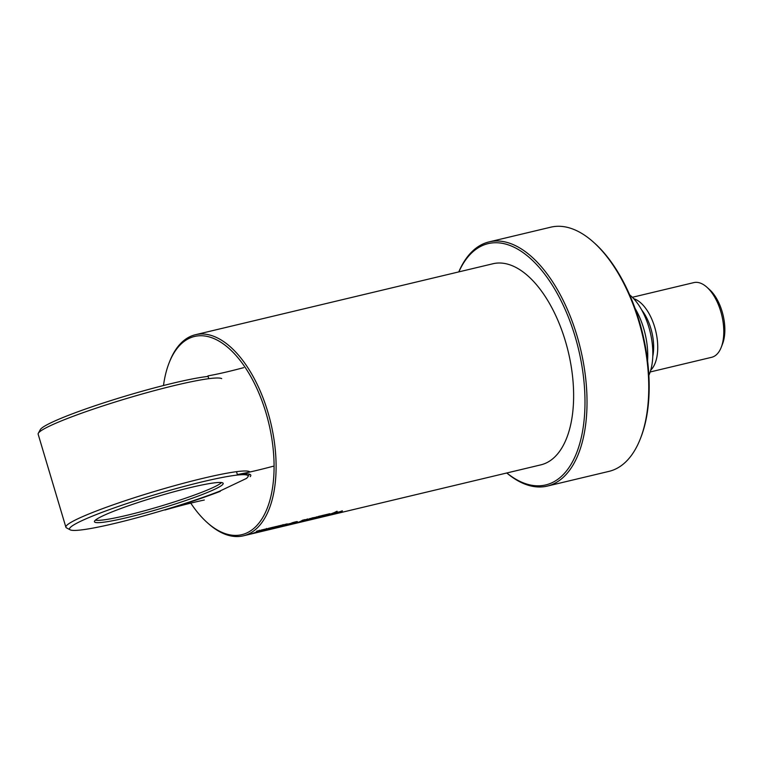 <?xml version="1.0" encoding="UTF-8"?>
<svg xmlns="http://www.w3.org/2000/svg" width="763" height="763" viewBox="0 0 763 763"><rect width="100%" height="100%" fill="white"/><g stroke="black" fill="none" stroke-linecap="round" stroke-linejoin="round"><path stroke-width="1.14" d="M256.502 532.412L254.108 533.232A103.367 52.838 -103.4 0 0 257.312 532.078L256.015 532.212M262.606 529.741L257.036 532.192M259.496 530.18L259.105 531.229A103.367 52.838 -103.4 0 0 261.08 530.104L263.54 529.522A103.367 52.838 76.6 0 1 256.568 532.65M254.184 532.889L251.695 533.69L255.977 532.259L256.702 531.153L259.592 530.457L259.105 531.229M257.312 532.078L254.241 533.089M263.74 530.686L261.347 531.506A103.367 52.838 -103.4 0 0 264.542 530.352L263.245 530.485M269.844 528.015L264.265 530.466M266.726 528.454L266.344 529.503A103.367 52.838 -103.4 0 0 268.318 528.377L270.77 527.796A103.367 52.838 76.6 0 1 263.798 530.924M261.423 531.162L258.934 531.973L263.206 530.533L263.941 529.427L266.821 528.73L266.344 529.503M264.542 530.352L261.471 531.363M264.332 530.79A103.367 52.838 -103.4 0 0 265.39 530.466L267.842 529.875A103.367 52.838 76.6 0 1 266.792 530.209L264.332 530.79M272.83 527.3L267.67 529.579M265.705 530.352A103.367 52.838 -103.4 0 0 271.304 527.662L273.755 527.08A103.367 52.838 76.6 0 1 268.166 529.77L265.705 530.352M272.095 528.521L270.321 528.95M279.086 525.812L273.917 528.091M275.777 526.594L272.162 528.358L273.078 528.444A103.367 52.838 -103.4 0 0 277.551 526.174L280.011 525.593A103.367 52.838 76.6 0 1 274.413 528.273L271.962 528.864A103.367 52.838 -103.4 0 0 272.153 528.797L269.434 529.36A103.367 52.838 -103.4 0 0 274.251 526.966L276.702 526.375A103.367 52.838 76.6 0 1 272.238 528.635L272.401 528.645M280.174 526.766L277.78 527.586A103.367 52.838 -103.4 0 0 280.975 526.432L279.687 526.565M286.278 524.095L280.708 526.546M283.168 524.534L282.777 525.583A103.367 52.838 -103.4 0 0 284.752 524.458L287.203 523.876A103.367 52.838 76.6 0 1 280.231 526.995M277.856 527.243L275.367 528.044L279.649 526.613L280.374 525.497L283.254 524.81L282.777 525.583M280.975 526.432L277.913 527.443M304.904 520.395L304.952 520.585A103.367 52.838 76.6 0 1 303.655 521.148L304.485 520.948A103.367 52.838 -103.4 0 0 305.791 520.385L304.952 520.585M304.399 520.509A103.072 52.685 76.6 0 1 303.579 520.862L303.788 521.158M303.493 521.034L301.108 521.453M310.322 518.401L305.505 520.509M307.68 518.954L304.542 520.128M301.194 521.73A103.367 52.838 -103.4 0 0 303.34 520.767L306.631 519.985A103.367 52.838 -103.4 0 0 307.918 519.298L307.079 519.498A103.367 52.838 76.6 0 1 305.973 520.089L303.521 520.671A103.367 52.838 -103.4 0 0 304.637 520.08L310.331 518.735A103.367 52.838 76.6 0 1 306.974 520.347L300.86 521.902M342.32 510.79L339.382 511.963M335.548 513.337L335.033 512.86M338.524 512.574L335.806 513.423M340.641 511.658L338.267 512.536A103.367 52.838 -103.4 0 0 339.84 511.715L337.952 512.335M335.548 513.194L335.119 513.137A103.367 52.838 -103.4 0 0 335.987 512.679L342.291 511.134A103.367 52.838 76.6 0 1 340.727 511.944M339.84 511.715L338.839 511.954A103.367 52.838 76.6 0 1 338.028 512.393L338.61 512.86A103.367 52.838 76.6 0 1 337.809 513.156L331.733 514.615A103.367 52.838 -103.4 0 0 332.973 514.157L335.434 513.575A103.367 52.838 76.6 0 1 334.118 514.052L335.625 513.623L335.119 513.137M337.942 512.107L338.543 512.641M330.846 514.272L324.656 516.284L337.16 511.487A103.367 52.838 76.6 0 1 336.445 511.963L331.333 514.691L328.882 515.283L330.846 514.272L327.05 515.712M337.065 511.21L330.169 514.672M328.967 513.909L323.388 516.36M320.47 517.4A103.367 52.838 -103.4 0 0 327.441 514.272L329.893 513.69A103.367 52.838 76.6 0 1 322.921 516.818L320.47 517.4M326.001 514.615L320.832 516.894M318.877 517.667A103.367 52.838 -103.4 0 0 324.475 514.977L326.926 514.396A103.367 52.838 76.6 0 1 321.328 517.085L318.877 517.667M317.503 518.106A103.367 52.838 -103.4 0 0 318.553 517.781L321.004 517.19A103.367 52.838 76.6 0 1 319.955 517.524L317.503 518.106M316.063 518.039L314.28 518.468M323.045 515.321L317.885 517.6M319.745 516.112L316.13 517.867L317.046 517.953A103.367 52.838 -103.4 0 0 321.519 515.683L323.97 515.101A103.367 52.838 76.6 0 1 318.371 517.781L315.92 518.373A103.367 52.838 -103.4 0 0 316.111 518.306L313.402 518.869A103.367 52.838 -103.4 0 0 318.219 516.475L320.67 515.883A103.367 52.838 76.6 0 1 316.206 518.153L316.368 518.153M314.203 517.715L313.288 517.705A103.072 52.685 76.6 0 1 309.816 519.374L310.76 519.45A103.367 52.838 -103.4 0 0 314.222 517.781L313.374 517.991A103.367 52.838 76.6 0 1 309.902 519.66L310.074 519.66M310.198 519.441L307.355 520.223M316.788 516.809L311.714 519.05M304.971 521.1A103.367 52.838 -103.4 0 0 311.943 517.972L316.883 517.085A103.367 52.838 76.6 0 1 312.859 519.002L308.967 520.013A103.367 52.838 76.6 0 1 307.422 520.509L304.971 521.1M304.122 519.832L296.998 522.884A103.367 52.838 -103.4 0 0 297.189 522.817L295.367 522.979M297.189 522.817L294.48 523.389A103.367 52.838 -103.4 0 0 296.063 522.722L298.524 522.13A103.367 52.838 76.6 0 1 297.293 522.665L298.123 522.464A103.367 52.838 -103.4 0 0 302.596 520.204L305.047 519.613A103.367 52.838 76.6 0 1 299.449 522.302M292.973 522.521L294.117 522.302L293.059 522.798A103.367 52.838 -103.4 0 0 293.984 522.254L295.529 521.882C297.494 521.406 297.828 521.472 296.53 522.102A103.367 52.838 76.6 0 1 293.106 523.704L294.194 523.447A103.367 52.838 76.6 0 1 293.345 523.761L292.258 524.019A103.367 52.838 76.6 0 1 291.075 524.4L288.624 524.982A103.367 52.838 -103.4 0 0 289.797 524.601L288.471 524.915A103.367 52.838 -103.4 0 0 289.33 524.61L290.655 524.286A103.367 52.838 -103.4 0 0 294.07 522.693M293.269 523.475L291.008 524.114M296.817 521.606L293.106 523.704M297.255 521.577L296.445 521.825M287.012 524.658L287.069 524.849A103.367 52.838 76.6 0 1 285.772 525.411L286.602 525.211A103.367 52.838 -103.4 0 0 287.899 524.648L287.069 524.849M286.516 524.782A103.072 52.685 76.6 0 1 285.686 525.125L285.896 525.421M285.61 525.306L283.226 525.717M292.439 522.674L287.622 524.782M288.004 524.076L285.639 524.944A103.367 52.838 -103.4 0 0 286.754 524.343L292.448 522.998A103.367 52.838 76.6 0 1 289.091 524.61L283.302 526.003A103.367 52.838 -103.4 0 0 285.457 525.03L288.738 524.248A103.367 52.838 -103.4 0 0 290.026 523.561L286.65 524.4M290.026 523.561L289.196 523.761A103.367 52.838 76.6 0 1 288.09 524.362M207.059 522.436L208.127 523.399A103.367 52.838 -103.4 0 0 243.397 535.817L540.919 464.839A103.367 52.838 -103.4 0 0 568.321 352.029A103.367 52.838 -103.4 0 0 492.946 263.75L195.423 334.728A103.367 52.838 -103.4 0 0 169.558 361.738L169.033 363.083A101.889 52.084 76.6 0 1 239.849 360.088A101.889 52.084 76.6 0 1 271.599 493.136A101.889 52.084 76.6 0 1 207.059 522.436A101.889 52.084 76.6 0 1 190.769 503.122M243.397 535.817A103.367 52.838 -103.4 0 0 270.798 423.017A103.367 52.838 -103.4 0 0 195.423 334.728M163.492 385.515A101.889 52.084 76.6 0 1 169.033 363.083M506.756 472.984A125.513 64.159 -103.4 0 0 547.3 486.088A125.513 64.159 -103.4 0 0 580.576 349.111A125.513 64.159 -103.4 0 0 489.035 241.909A125.513 64.159 -103.4 0 0 458.773 271.895M458.849 271.876A124.045 63.405 76.6 0 1 544.391 273.764A124.045 63.405 76.6 0 1 582.303 432.669A124.045 63.405 76.6 0 1 506.832 472.965M489.035 241.909L550.762 227.183A125.513 64.159 76.6 0 1 593.585 242.262A125.513 64.159 76.6 0 1 640.424 438.563A125.513 64.159 76.6 0 1 609.027 471.362L547.3 486.088M640.424 438.563L640.949 437.218A124.045 63.405 -103.4 0 0 594.663 243.225L593.585 242.262M648.865 375.348A49.709 25.408 -103.4 0 0 629.666 294.861M652.785 356.359A35.441 18.112 -103.4 0 0 650.839 328.405A35.441 18.112 -103.4 0 0 641.74 310.036M635.074 308.405A51.684 26.419 76.6 0 1 647.577 360.813M721.245 347.279L722.551 343.913A34.697 17.74 -103.4 0 0 722.094 311.485A34.697 17.74 -103.4 0 0 709.6 289.644L706.92 287.231A38.398 19.628 76.6 0 1 720.739 311.399A38.398 19.628 76.6 0 1 721.245 347.279A38.398 19.628 76.6 0 1 711.641 357.303L650.171 371.972M632.355 297.284L693.815 282.615A38.398 19.628 76.6 0 1 706.92 287.231M650.744 370.141A38.398 19.628 -103.4 0 0 654.692 327.155A38.398 19.628 -103.4 0 0 633.681 298.657M70.167 529.827A93.143 8.651 -16.6 0 1 156.339 494.262A93.143 8.651 -16.6 0 1 247.918 476.837A93.143 8.651 -16.6 0 1 246.373 478.468L219.391 491.296A93.143 8.651 -16.6 0 1 128.022 520.118A93.143 8.651 -16.6 0 1 70.167 529.827L66.515 527.872A96.1 8.927 -16.6 0 1 65.876 527.195L38.15 434.204A96.1 8.927 -16.6 0 1 38.312 433.279A96.1 8.927 -16.6 0 1 127.698 398.191A96.1 8.927 -16.6 0 1 221.699 378.61M65.876 527.195A96.1 8.927 -16.6 0 1 153.764 491.677A96.1 8.927 -16.6 0 1 249.911 471.992M38.312 433.279L40.296 429.645A93.143 8.651 -16.6 0 1 110.511 400.689A93.143 8.651 -16.6 0 1 208.108 376.417M221.489 482.559A66.572 6.18 -16.6 0 1 126.944 515.292A66.572 6.18 -16.6 0 1 95.413 520.147M127.297 517.543A67.163 6.238 -16.6 0 1 94.421 521.587A67.163 6.238 -16.6 0 1 157.025 496.579A67.163 6.238 -16.6 0 1 223.111 483.227A67.163 6.238 -16.6 0 1 192.791 498.048A67.163 6.238 -16.6 0 1 127.297 517.543M243.712 367.642A74.049 6.877 -16.6 0 1 207.946 375.882L208.785 378.686M236.501 471.677L237.35 474.519A74.049 6.877 163.4 0 0 273.106 466.269M250.197 476.656A95.985 8.918 163.4 0 0 250.789 475.139A95.985 8.918 163.4 0 0 237.35 474.519M204.322 500.013A74.049 6.877 163.4 0 0 164.98 510.018A95.985 8.918 163.4 0 0 220.307 491.315M247.918 476.837L249.377 474.166"/></g></svg>
